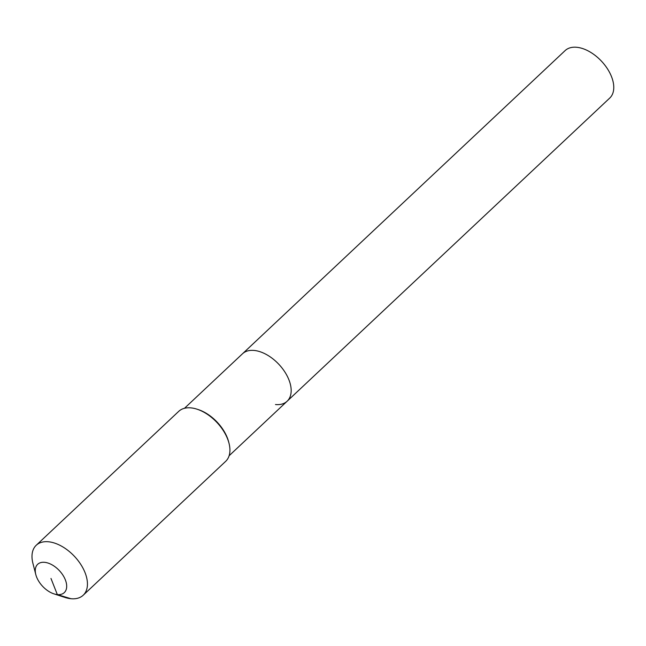 <?xml version="1.0" encoding="UTF-8"?>
<svg xmlns="http://www.w3.org/2000/svg" width="646" height="646" viewBox="0 0 646 646"><rect width="100%" height="100%" fill="white"/><g stroke="black" fill="none" stroke-linecap="round" stroke-linejoin="round"><path stroke-width="0.97" d="M184.498 408.28L565.121 50.598A32.575 19.235 46.8 0 1 576.781 47.287A32.575 19.235 46.8 0 1 607.361 68.67A32.575 19.235 46.8 0 1 609.735 98.071L287.139 401.223A32.575 19.235 46.8 0 1 275.487 404.533M242.525 353.758A32.575 19.235 46.8 0 1 254.177 350.447A32.575 19.235 46.8 0 1 284.765 371.83A32.575 19.235 46.8 0 1 287.139 401.223A32.575 19.235 46.8 0 0 284.765 371.83A32.575 19.235 46.8 0 0 254.177 350.447A32.575 19.235 46.8 0 0 242.525 353.758M35.796 574.56L32.922 563.369A34.286 20.252 46.8 0 1 36.241 545.256L178.716 411.365A34.286 20.252 46.8 0 1 190.982 407.884A34.286 20.252 46.8 0 1 196.998 409.176A34.286 20.252 46.8 0 1 228.999 443.229A34.286 20.252 46.8 0 1 225.68 461.333L83.197 595.232A34.286 20.252 46.8 0 1 70.931 598.713A34.286 20.252 46.8 0 1 64.915 597.421L53.925 593.852A19.428 11.475 46.8 0 1 35.796 574.56A19.428 11.475 46.8 0 1 44.631 562.327A19.428 11.475 46.8 0 1 65.351 579.858A19.428 11.475 46.8 0 1 57.333 594.586A19.428 11.475 46.8 0 1 53.925 593.852M36.241 545.256A34.286 20.252 46.8 0 1 48.507 541.776A34.286 20.252 46.8 0 1 80.693 564.289A34.286 20.252 46.8 0 1 83.197 595.232M196.998 409.176L198.265 409.588A32.575 19.235 46.8 0 1 228.668 441.937L228.999 443.229M50.977 578.453L57.333 594.586L70.931 598.713M229.112 455.753L287.139 401.223"/></g></svg>
